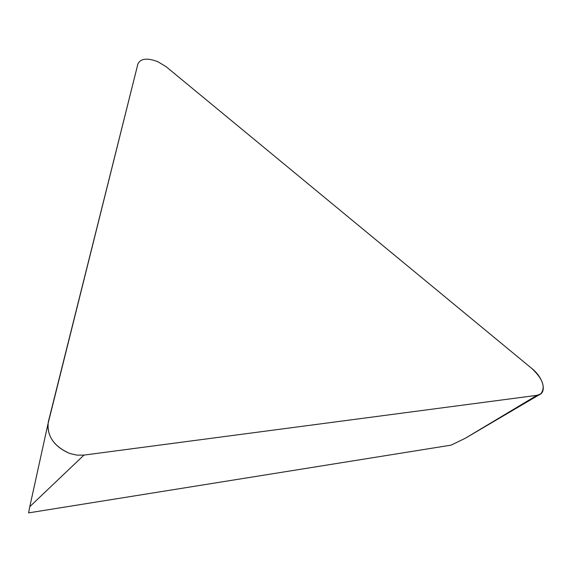 <?xml version="1.0" encoding="UTF-8"?>
<svg xmlns="http://www.w3.org/2000/svg" width="572" height="572" viewBox="0 0 572 572"><rect width="100%" height="100%" fill="white"/><g stroke="black" fill="none" stroke-linecap="round" stroke-linejoin="round"><path stroke-width="0.86" d="M166.309 66.845L157.886 61.712C147.168 57.658 140.498 58.444 137.873 64.057L47.905 424.245C47.712 437.43 55.034 447.19 69.877 453.524L77.02 455.148L83.97 455.097L536.958 395.331L540.704 393.901C545.852 387.43 542.892 378.964 531.824 368.482L166.309 66.845L531.824 368.482C544.151 378.192 547.54 394.387 536.958 395.331L83.97 455.097L77.02 455.148L69.877 453.524C53.789 446.396 46.604 435.835 48.334 421.85L137.873 64.057C140.498 58.444 147.168 57.658 157.886 61.712L166.309 66.845M536.958 395.331L465.158 438.345L451.086 445.145L28.6 512.884L29.787 506.67L83.97 455.097M29.787 506.67L47.905 424.245M465.158 438.345L539.453 394.637"/></g></svg>
